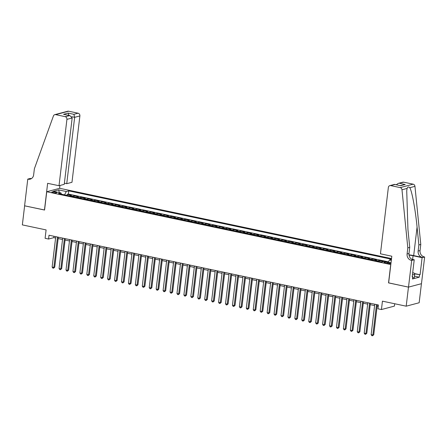 <?xml version="1.0" encoding="UTF-8"?>
<svg xmlns="http://www.w3.org/2000/svg" width="447" height="447" viewBox="0 0 447 447"><rect width="100%" height="100%" fill="white"/><g stroke="black" fill="none" stroke-linecap="round" stroke-linejoin="round"><path stroke-width="0.67" d="M53.171 192.674A2.503 0.475 6.8 0 0 56.775 192.674A2.503 0.475 6.8 0 0 55.411 192.081A2.503 0.475 6.8 0 0 51.802 192.081A2.503 0.475 6.8 0 0 53.171 192.674M391.538 258.584L59.708 188.304L46.745 191.735L390.823 264.557M421.432 283.7L419.157 302.753L406.194 306.184L382.442 301.155L381.442 309.542L394.405 306.111L394.69 303.748M46.745 191.735L44.56 210.04L24.624 205.816L22.35 224.886L46.102 229.914L45.102 238.307L48.567 239.039L53.824 237.648L55.596 238.022M388.639 282.862L408.469 287.114L406.194 306.184M381.632 262.015A3.129 1.324 -78 0 1 382.14 261.696L383.42 261.361L379.257 260.478L379.14 261.484M374.698 260.545A3.129 1.324 102 0 1 375.206 260.227L376.486 259.891L372.323 259.009L372.2 260.014M367.764 259.076A3.129 1.324 102 0 1 368.267 258.757L369.546 258.422L365.389 257.539L365.266 258.545M360.83 257.606A3.129 1.324 102 0 1 361.332 257.293L362.612 256.952L358.455 256.07L358.332 257.075M353.895 256.137A3.129 1.324 102 0 1 354.398 255.824L355.678 255.483L351.515 254.6L351.398 255.606M346.961 254.667A3.129 1.324 102 0 1 347.464 254.354L348.744 254.013L344.581 253.136L344.464 254.142M340.027 253.198A3.129 1.324 102 0 1 340.53 252.885L341.81 252.544L337.647 251.667L337.53 252.672M333.088 251.728A3.129 1.324 102 0 1 333.596 251.415L334.876 251.08L330.713 250.197L330.596 251.203M326.154 250.264A3.129 1.324 102 0 1 326.662 249.946L327.942 249.61L323.779 248.728L323.656 249.733M319.219 248.795A3.129 1.324 102 0 1 319.728 248.476L321.002 248.141L316.845 247.258L316.722 248.264M312.285 247.325A3.129 1.324 102 0 1 312.788 247.007L314.068 246.671L309.911 245.789L309.788 246.794M305.351 245.856A3.129 1.324 102 0 1 305.854 245.543L307.134 245.202L302.971 244.319L302.854 245.325M298.417 244.386A3.129 1.324 102 0 1 298.92 244.073L300.2 243.732L296.037 242.85L295.92 243.855M291.483 242.917A3.129 1.324 102 0 1 291.986 242.604L293.266 242.263L289.103 241.386L288.986 242.386M284.543 241.447A3.129 1.324 102 0 1 285.052 241.134L286.331 240.793L282.169 239.916L282.051 240.922M277.609 239.978A3.129 1.324 102 0 1 278.118 239.665L279.397 239.329L275.235 238.447L275.112 239.452M270.675 238.514A3.129 1.324 102 0 1 271.184 238.195L272.458 237.86L268.301 236.977L268.178 237.983M263.741 237.044A3.129 1.324 102 0 1 264.244 236.726L265.524 236.39L261.366 235.508L261.244 236.513M256.807 235.575A3.129 1.324 102 0 1 257.31 235.256L258.589 234.921L254.427 234.038L254.309 235.044M249.873 234.105A3.129 1.324 102 0 1 250.376 233.792L251.655 233.451L247.493 232.569L247.375 233.574M242.939 232.636A3.129 1.324 102 0 1 243.442 232.323L244.721 231.982L240.559 231.099L240.441 232.105M235.999 231.166A3.129 1.324 102 0 1 236.508 230.853L237.787 230.512L233.625 229.635L233.507 230.635M229.065 229.697A3.129 1.324 102 0 1 229.574 229.384L230.853 229.043L226.69 228.166L226.568 229.171M222.131 228.227A3.129 1.324 102 0 1 222.64 227.914L223.913 227.579L219.756 226.696L219.633 227.702M215.197 226.763A3.129 1.324 102 0 1 215.7 226.445L216.979 226.109L212.822 225.227L212.699 226.232M208.263 225.294A3.129 1.324 102 0 1 208.766 224.975L210.045 224.64L205.883 223.757L205.765 224.763M201.329 223.824A3.129 1.324 102 0 1 201.832 223.506L203.111 223.17L198.949 222.288L198.831 223.293M194.395 222.355A3.129 1.324 102 0 1 194.898 222.042L196.177 221.701L192.014 220.818L191.897 221.824M187.455 220.885A3.129 1.324 102 0 1 187.963 220.572L189.243 220.231L185.08 219.348L184.963 220.354M180.521 219.416A3.129 1.324 102 0 1 181.029 219.103L182.309 218.762L178.146 217.885L178.023 218.885M173.587 217.946A3.129 1.324 102 0 1 174.095 217.633L175.369 217.292L171.212 216.415L171.089 217.421M166.653 216.477A3.129 1.324 102 0 1 167.156 216.164L168.435 215.828L164.278 214.946L164.155 215.951M159.719 215.013A3.129 1.324 102 0 1 160.222 214.694L161.501 214.359L157.338 213.476L157.221 214.482M152.785 213.543A3.129 1.324 102 0 1 153.287 213.225L154.567 212.889L150.404 212.007L150.287 213.012M145.851 212.074A3.129 1.324 102 0 1 146.353 211.755L147.633 211.42L143.47 210.537L143.353 211.543M138.911 210.604A3.129 1.324 102 0 1 139.419 210.291L140.699 209.95L136.536 209.067L136.419 210.073M131.977 209.135A3.129 1.324 102 0 1 132.485 208.822L133.765 208.481L129.602 207.598L129.479 208.604M125.043 207.665A3.129 1.324 102 0 1 125.551 207.352L126.825 207.011L122.668 206.134L122.545 207.134M118.109 206.196A3.129 1.324 102 0 1 118.611 205.883L119.891 205.542L115.734 204.665L115.611 205.67M111.174 204.726A3.129 1.324 102 0 1 111.677 204.413L112.957 204.078L108.8 203.195L108.677 204.201M104.24 203.256A3.129 1.324 102 0 1 104.743 202.944L106.023 202.608L101.86 201.726L101.743 202.731M97.306 201.793A3.129 1.324 102 0 1 97.809 201.474L99.089 201.139L94.926 200.256L94.809 201.262M90.372 200.323A3.129 1.324 102 0 1 90.875 200.005L92.155 199.669L87.992 198.786L87.875 199.792M83.433 198.854A3.129 1.324 102 0 1 83.941 198.541L85.221 198.2L81.058 197.317L80.935 198.323M76.498 197.384A3.129 1.324 102 0 1 77.007 197.071L78.281 196.73L74.124 195.847L74.001 196.853M381.442 309.542L377.978 308.81L378.43 304.994L49.025 235.228L48.567 239.039M389.013 262.758L387.488 262.434A2.425 0.458 6.8 0 0 383.99 262.434A2.425 0.458 6.8 0 0 385.314 263.009L386.839 263.333A2.425 0.458 6.8 0 0 390.332 263.333A2.425 0.458 6.8 0 0 389.013 262.758L388.912 263.579M61.457 194.199L60.965 192.925L58.512 193.573L381.677 262.02L384.129 261.372L391.03 262.836M60.965 192.925L53.338 191.31L58.663 189.902L66.29 191.517L68.743 190.869L391.46 259.221M388.275 262.249L389.454 259.964L391.432 259.439M389.454 259.964L391.326 260.361M388.471 261.869L68.363 194.071L67.19 194.384L67.067 195.384M69.564 195.915A3.129 1.324 102 0 1 70.067 195.602L71.347 195.261L67.19 194.384M72.341 196.501A3.129 1.324 -78 0 1 72.844 196.188L74.124 195.847M79.275 197.971A3.129 1.324 -78 0 1 79.778 197.658L81.058 197.317M86.21 199.44A3.129 1.324 -78 0 1 86.712 199.127L87.992 198.786M93.144 200.91A3.129 1.324 -78 0 1 93.646 200.597L94.926 200.256M100.078 202.379A3.129 1.324 -78 0 1 100.586 202.061L101.86 201.726M107.012 203.849A3.129 1.324 -78 0 1 107.52 203.53L108.8 203.195M113.946 205.318A3.129 1.324 -78 0 1 114.454 205L115.734 204.665M120.886 206.782A3.129 1.324 -78 0 1 121.388 206.469L122.668 206.134M127.82 208.252A3.129 1.324 -78 0 1 128.323 207.939L129.602 207.598M134.754 209.721A3.129 1.324 -78 0 1 135.257 209.408L136.536 209.067M141.688 211.191A3.129 1.324 -78 0 1 142.191 210.878L143.47 210.537M148.622 212.66A3.129 1.324 -78 0 1 149.125 212.347L150.404 212.007M155.556 214.13A3.129 1.324 -78 0 1 156.064 213.811L157.338 213.476M162.49 215.599A3.129 1.324 -78 0 1 162.999 215.281L164.278 214.946M169.43 217.069A3.129 1.324 -78 0 1 169.933 216.75L171.212 216.415M176.364 218.533A3.129 1.324 -78 0 1 176.867 218.22L178.146 217.885M183.298 220.002A3.129 1.324 -78 0 1 183.801 219.689L185.08 219.348M190.232 221.472A3.129 1.324 -78 0 1 190.735 221.159L192.014 220.818M197.166 222.941A3.129 1.324 -78 0 1 197.669 222.628L198.949 222.288M204.1 224.411A3.129 1.324 -78 0 1 204.609 224.098L205.883 223.757M211.034 225.88A3.129 1.324 -78 0 1 211.543 225.562L212.822 225.227M217.968 227.35A3.129 1.324 -78 0 1 218.477 227.031L219.756 226.696M224.908 228.819A3.129 1.324 -78 0 1 225.411 228.501L226.69 228.166M231.842 230.283A3.129 1.324 -78 0 1 232.345 229.97L233.625 229.635M238.776 231.753A3.129 1.324 -78 0 1 239.279 231.44L240.559 231.099M245.71 233.222A3.129 1.324 -78 0 1 246.213 232.909L247.493 232.569M252.644 234.692A3.129 1.324 -78 0 1 253.153 234.379L254.427 234.038M259.578 236.161A3.129 1.324 -78 0 1 260.087 235.848L261.366 235.508M266.513 237.631A3.129 1.324 -78 0 1 267.021 237.312L268.301 236.977M273.452 239.1A3.129 1.324 -78 0 1 273.955 238.782L275.235 238.447M280.386 240.57A3.129 1.324 -78 0 1 280.889 240.251L282.169 239.916M287.32 242.034A3.129 1.324 -78 0 1 287.823 241.721L289.103 241.386M294.255 243.503A3.129 1.324 -78 0 1 294.757 243.19L296.037 242.85M301.189 244.973A3.129 1.324 -78 0 1 301.697 244.66L302.971 244.319M308.123 246.442A3.129 1.324 -78 0 1 308.631 246.129L309.911 245.789M315.057 247.912A3.129 1.324 -78 0 1 315.565 247.599L316.845 247.258M321.996 249.381A3.129 1.324 -78 0 1 322.499 249.068L323.779 248.728M328.931 250.851A3.129 1.324 -78 0 1 329.433 250.532L330.713 250.197M335.865 252.32A3.129 1.324 -78 0 1 336.368 252.002L337.647 251.667M342.799 253.784A3.129 1.324 -78 0 1 343.302 253.471L344.581 253.136M349.733 255.254A3.129 1.324 -78 0 1 350.241 254.941L351.515 254.6M356.667 256.723A3.129 1.324 -78 0 1 357.175 256.41L358.455 256.07M363.601 258.193A3.129 1.324 -78 0 1 364.109 257.88L365.389 257.539M370.541 259.662A3.129 1.324 -78 0 1 371.044 259.349L372.323 259.009M377.475 261.132A3.129 1.324 -78 0 1 377.978 260.819L379.257 260.478M388.532 282.89L390.712 264.585M58.155 238.564L62.53 239.491M65.089 240.033L69.464 240.961M72.023 241.503L76.398 242.43M78.957 242.972L83.332 243.9M85.897 244.442L90.266 245.369M92.831 245.911L97.206 246.839M99.765 247.381L104.14 248.303M106.699 248.845L111.074 249.772M113.633 250.314L118.008 251.242M120.567 251.784L124.942 252.711M127.501 253.253L131.876 254.181M134.441 254.723L138.81 255.65M141.375 256.192L145.744 257.12M148.309 257.662L152.684 258.589M155.243 259.131L159.618 260.053M162.177 260.595L166.552 261.523M169.111 262.065L173.486 262.992M176.045 263.534L180.42 264.462M182.985 265.004L187.354 265.931M189.919 266.473L194.289 267.401M196.853 267.943L201.228 268.87M203.787 269.412L208.162 270.34M210.721 270.882L215.096 271.804M217.655 272.346L222.03 273.273M224.59 273.815L228.965 274.743M231.529 275.285L235.899 276.212M238.463 276.754L242.833 277.682M245.397 278.224L249.772 279.151M252.332 279.693L256.707 280.621M259.266 281.163L263.641 282.091M266.2 282.633L270.575 283.554M273.134 284.102L277.509 285.024M280.068 285.566L284.443 286.493M287.008 287.035L291.377 287.963M293.942 288.505L298.317 289.433M300.876 289.974L305.251 290.902M307.81 291.444L312.185 292.372M314.744 292.914L319.119 293.841M321.678 294.383L326.053 295.305M328.612 295.853L332.987 296.774M335.552 297.316L339.921 298.244M342.486 298.786L346.861 299.713M349.42 300.255L353.795 301.183M356.354 301.725L360.729 302.653M363.288 303.195L367.663 304.122M370.222 304.664L374.597 305.592M377.156 306.134L378.268 306.368M53.986 236.279L53.824 237.648M68.363 194.071L68.743 190.869M66.29 191.517L64.569 194.858M58.663 189.902L59.339 192.579M376.497 304.586L372.871 334.982L371.139 334.613L374.759 304.217M377.324 304.759L373.748 334.753L372.871 334.982L372.496 335.792L371.803 335.647L371.139 334.613M373.748 334.753L372.496 335.792M412.682 272.72L414.19 273.044L414.66 274.704L414.296 277.755L412.62 277.771M414.66 274.704L412.441 274.726M380.447 253.807L388.359 187.449A2.347 2.079 -104.8 0 1 390.712 185.606L400.177 187.606L413.14 184.175A2.347 2.079 75.2 0 1 414.956 186.343L420.778 244.448L420.051 250.549A5.476 4.856 -104.8 0 0 424.27 256.913L424.65 256.997L421.465 283.689L408.502 287.125L388.633 282.912L391.818 256.22L380.447 253.807M420.778 244.448L418.861 244.95L417.073 227.137C415.459 210.084 412.039 191.461 409.826 187.701C408.547 186.572 407.642 186.812 407.116 188.422L406.725 190.791L407.949 229.551L409.731 247.37L409.005 253.471A5.476 4.856 -104.8 0 0 413.224 259.836L411.307 260.344L411.687 260.428L408.502 287.125M409.731 247.37L407.815 247.878L407.088 253.98A5.476 4.856 -104.8 0 0 411.307 260.344M417.073 227.137L413.682 255.583L422.348 257.422A5.476 4.856 -104.8 0 1 418.135 251.058L418.861 244.95M403.675 182.175L398.188 183.415L402.803 182.192A2.347 2.079 75.2 0 1 403.675 182.175L413.14 184.175M407.116 188.422L401.987 189.774L407.815 247.878M414.33 273.536L420.074 274.754L414.408 273.821M412.218 276.581L412.749 276.693L412.475 278.978L419.241 277.19L419.509 274.899M412.749 276.693L412.19 276.838L414.229 259.752L411.687 260.428M424.65 256.997L422.108 257.668L413.062 255.751A8.8 1.665 6.8 0 0 409.039 255.108M420.074 274.754L422.108 257.668M413.682 255.583A10.192 1.928 6.8 0 0 408.999 254.84M411.681 259.215L414.229 259.752M401.987 189.774A2.347 2.079 -104.8 0 0 400.177 187.606M419.241 277.19L414.481 276.185M398.188 183.415L396.305 184.74M399.489 183.281L405.245 184.499L400.322 185.589M405.245 184.499L400.652 185.712L394.455 184.399L389.84 185.622M400.652 185.712L394.679 184.393M64.39 183.186L66.737 183.683L71.978 182.298L79.89 115.941L74.655 117.326L71.816 116.728M66.737 183.683L74.655 117.326L73.895 114.32L78.08 113.208L68.614 111.208L55.651 114.639A2.347 2.079 -104.8 0 0 53.428 115.952L34.374 168.782L33.642 174.883A5.476 4.856 75.2 0 1 30.189 179.146A5.476 4.856 75.2 0 1 28.155 179.191L27.77 179.113L24.591 205.81L44.566 209.989M44.46 210.017L47.639 183.32L59.015 185.728L66.927 119.371A2.347 2.079 -104.8 0 0 65.117 116.645L55.651 114.639M27.77 179.113L30.312 178.442L31.34 178.66M59.596 188.332L59.937 185.483M59.015 185.728L64.251 184.343L72.163 117.986L66.927 119.371M54.78 114.655L67.743 111.225A2.347 2.079 75.2 0 1 68.614 111.208M78.08 113.208A2.347 2.079 75.2 0 1 79.89 115.941M31.122 178.783A5.476 4.856 75.2 0 1 30.072 178.688L28.155 179.191M65.117 116.645L69.956 115.617L72.163 117.986M69.307 115.533L63.552 114.315L69.956 115.617M63.552 114.315L68.14 113.102L68.933 115.404M369.563 303.116L365.937 333.512L364.204 333.144L367.825 302.748M370.39 303.289L366.814 333.283L365.937 333.512L365.562 334.322L364.864 334.177L364.204 333.144M366.814 333.283L365.562 334.322M362.623 301.647L359.002 332.043L357.265 331.68L360.891 301.278M363.45 301.82L359.874 331.814L359.002 332.043L358.623 332.859L357.93 332.708L357.265 331.68M359.874 331.814L358.623 332.859M355.689 300.177L352.068 330.573L350.331 330.21L353.957 299.808M356.516 300.356L352.94 330.344L352.068 330.573L351.688 331.389L350.996 331.238L350.331 330.21M352.94 330.344L351.688 331.389M348.755 298.708L345.129 329.109L343.397 328.741L347.023 298.345M349.582 298.887L346.006 328.875L345.129 329.109L344.754 329.92L344.061 329.774L343.397 328.741M346.006 328.875L344.754 329.92M341.821 297.238L338.195 327.64L336.462 327.271L340.089 296.875M342.648 297.417L339.072 327.405L338.195 327.64L337.82 328.45L337.127 328.305L336.462 327.271M339.072 327.405L337.82 328.45M334.887 295.774L331.261 326.17L329.528 325.802L333.155 295.406M335.714 295.948L332.138 325.936L331.261 326.17L330.886 326.981L330.193 326.835L329.528 325.802M332.138 325.936L330.886 326.981M327.953 294.305L324.326 324.701L322.594 324.332L326.215 293.936M328.78 294.478L325.204 324.466L324.326 324.701L323.952 325.511L323.259 325.366L322.594 324.332M325.204 324.466L323.952 325.511M321.019 292.835L317.392 323.231L315.66 322.863L319.281 292.467M321.846 293.008L318.27 323.002L317.392 323.231L317.018 324.041L316.32 323.896L315.66 322.863M318.27 323.002L317.018 324.041M314.079 291.366L310.458 321.762L308.721 321.393L312.347 290.997M314.906 291.539L311.33 321.533L310.458 321.762L310.078 322.572L309.385 322.427L308.721 321.393M311.33 321.533L310.078 322.572M307.145 289.896L303.524 320.292L301.786 319.929L305.413 289.527M307.972 290.069L304.396 320.063L303.524 320.292L303.144 321.108L302.451 320.957L301.786 319.929M304.396 320.063L303.144 321.108M300.211 288.427L296.584 318.823L294.852 318.46L298.479 288.058M301.038 288.606L297.462 318.594L296.584 318.823L296.21 319.639L295.517 319.488L294.852 318.46M297.462 318.594L296.21 319.639M293.277 286.957L289.65 317.359L287.918 316.99L291.545 286.594M294.104 287.136L290.528 317.124L289.65 317.359L289.276 318.169L288.583 318.024L287.918 316.99M290.528 317.124L289.276 318.169M286.343 285.488L282.716 315.889L280.984 315.521L284.61 285.125M287.17 285.667L283.594 315.655L282.716 315.889L282.342 316.699L281.649 316.554L280.984 315.521M283.594 315.655L282.342 316.699M279.409 284.024L275.782 314.42L274.05 314.051L277.671 283.655M280.235 284.197L276.659 314.185L275.782 314.42L275.408 315.23L274.715 315.085L274.05 314.051M276.659 314.185L275.408 315.23M272.474 282.554L268.848 312.95L267.116 312.582L270.737 282.186M273.301 282.727L269.725 312.716L268.848 312.95L268.474 313.76L267.781 313.615L267.116 312.582M269.725 312.716L268.474 313.76M265.535 281.085L261.914 311.481L260.176 311.112L263.803 280.716M266.362 281.258L262.786 311.252L261.914 311.481L261.534 312.291L260.841 312.146L260.176 311.112M262.786 311.252L261.534 312.291M258.601 279.615L254.98 310.011L253.242 309.642L256.869 279.246M259.428 279.788L255.852 309.782L254.98 310.011L254.6 310.821L253.907 310.676L253.242 309.642M255.852 309.782L254.6 310.821M251.667 278.146L248.04 308.542L246.308 308.179L249.934 277.777M252.494 278.319L248.918 308.313L248.04 308.542L247.666 309.358L246.973 309.207L246.308 308.179M248.918 308.313L247.666 309.358M244.732 276.676L241.106 307.072L239.374 306.709L243 276.307M245.559 276.855L241.983 306.843L241.106 307.072L240.732 307.888L240.039 307.737L239.374 306.709M241.983 306.843L240.732 307.888M237.798 275.207L234.172 305.608L232.44 305.24L236.066 274.844M238.625 275.386L235.049 305.374L234.172 305.608L233.798 306.418L233.105 306.273L232.44 305.24M235.049 305.374L233.798 306.418M230.864 273.737L227.238 304.139L225.506 303.77L229.127 273.374M231.691 273.916L228.115 303.904L227.238 304.139L226.864 304.949L226.171 304.804L225.506 303.77M228.115 303.904L226.864 304.949M223.93 272.273L220.304 302.669L218.572 302.301L222.193 271.905M224.757 272.447L221.181 302.435L220.304 302.669L219.93 303.479L219.237 303.334L218.572 302.301M221.181 302.435L219.93 303.479M216.991 270.804L213.37 301.2L211.632 300.831L215.258 270.435M217.823 270.977L214.242 300.965L213.37 301.2L212.995 302.01L212.297 301.865L211.632 300.831M214.242 300.965L212.995 302.01M210.056 269.334L206.436 299.73L204.698 299.361L208.324 268.965M210.883 269.507L207.307 299.501L206.436 299.73L206.056 300.54L205.363 300.395L204.698 299.361M207.307 299.501L206.056 300.54M203.122 267.865L199.496 298.261L197.764 297.892L201.39 267.496M203.949 268.038L200.373 298.032L199.496 298.261L199.122 299.071L198.429 298.926L197.764 297.892M200.373 298.032L199.122 299.071M196.188 266.395L192.562 296.791L190.83 296.428L194.456 266.026M197.015 266.568L193.439 296.562L192.562 296.791L192.188 297.607L191.495 297.456L190.83 296.428M193.439 296.562L192.188 297.607M189.254 264.926L185.628 295.322L183.896 294.959L187.522 264.557M190.081 265.105L186.505 295.093L185.628 295.322L185.254 296.137L184.561 295.987L183.896 294.959M186.505 295.093L185.254 296.137M182.32 263.456L178.694 293.858L176.962 293.489L180.582 263.093M183.147 263.635L179.571 293.623L178.694 293.858L178.319 294.668L177.627 294.523L176.962 293.489M179.571 293.623L178.319 294.668M175.386 261.987L171.76 292.388L170.028 292.02L173.648 261.624M176.213 262.165L172.637 292.154L171.76 292.388L171.385 293.198L170.693 293.053L170.028 292.02M172.637 292.154L171.385 293.198M168.446 260.523L164.826 290.919L163.088 290.55L166.714 260.154M169.279 260.696L165.703 290.684L164.826 290.919L164.451 291.729L163.753 291.584L163.088 290.55M165.703 290.684L164.451 291.729M161.512 259.053L157.892 289.449L156.154 289.08L159.78 258.684M162.339 259.226L158.763 289.215L157.892 289.449L157.512 290.259L156.819 290.114L156.154 289.08M158.763 289.215L157.512 290.259M154.578 257.584L150.952 287.98L149.22 287.611L152.846 257.215M155.405 257.757L151.829 287.751L150.952 287.98L150.578 288.79L149.885 288.645L149.22 287.611M151.829 287.751L150.578 288.79M147.644 256.114L144.018 286.51L142.286 286.141L145.912 255.745M148.471 256.287L144.895 286.281L144.018 286.51L143.643 287.32L142.951 287.175L142.286 286.141M144.895 286.281L143.643 287.32M140.71 254.645L137.084 285.041L135.352 284.678L138.978 254.276M141.537 254.818L137.961 284.812L137.084 285.041L136.709 285.856L136.017 285.706L135.352 284.678M137.961 284.812L136.709 285.856M133.776 253.175L130.15 283.571L128.418 283.208L132.038 252.806M134.603 253.354L131.027 283.342L130.15 283.571L129.775 284.387L129.082 284.236L128.418 283.208M131.027 283.342L129.775 284.387M126.842 251.706L123.216 282.107L121.483 281.739L125.104 251.343M127.669 251.885L124.093 281.873L123.216 282.107L122.841 282.917L122.148 282.772L121.483 281.739M124.093 281.873L122.841 282.917M119.902 250.236L116.281 280.638L114.544 280.269L118.17 249.873M120.735 250.415L117.159 280.403L116.281 280.638L115.907 281.448L115.209 281.303L114.544 280.269M117.159 280.403L115.907 281.448M112.968 248.772L109.347 279.168L107.61 278.799L111.236 248.403M113.795 248.945L110.219 278.934L109.347 279.168L108.967 279.978L108.275 279.833L107.61 278.799M110.219 278.934L108.967 279.978M106.034 247.303L102.408 277.699L100.676 277.33L104.302 246.934M106.861 247.476L103.285 277.464L102.408 277.699L102.033 278.509L101.34 278.364L100.676 277.33M103.285 277.464L102.033 278.509M99.1 245.833L95.474 276.229L93.741 275.86L97.368 245.464M99.927 246.006L96.351 276L95.474 276.229L95.099 277.039L94.406 276.894L93.741 275.86M96.351 276L95.099 277.039M92.166 244.364L88.54 274.76L86.807 274.391L90.434 243.995M92.993 244.537L89.417 274.531L88.54 274.76L88.165 275.57L87.472 275.425L86.807 274.391M89.417 274.531L88.165 275.57M85.232 242.894L81.605 273.29L79.873 272.927L83.494 242.525M86.059 243.067L82.483 273.061L81.605 273.29L81.231 274.106L80.538 273.955L79.873 272.927M82.483 273.061L81.231 274.106M78.298 241.425L74.671 271.821L72.939 271.458L76.56 241.056M79.125 241.603L75.549 271.592L74.671 271.821L74.297 272.636L73.604 272.486L72.939 271.458M75.549 271.592L74.297 272.636M71.358 239.955L67.737 270.351L66.005 269.988L69.626 239.592M72.19 240.134L68.614 270.122L67.737 270.351L67.363 271.167L66.664 271.022L66.005 269.988M68.614 270.122L67.363 271.167M64.424 238.486L60.803 268.887L59.065 268.518L62.692 238.122M65.251 238.664L61.675 268.653L60.803 268.887L60.423 269.697L59.73 269.552L59.065 268.518M61.675 268.653L60.423 269.697M57.49 237.022L53.869 267.418L52.131 267.049L55.758 236.653M58.317 237.195L54.741 267.183L53.869 267.418L53.489 268.228L52.796 268.083L52.131 267.049M54.741 267.183L53.489 268.228M382.14 261.696L382.565 261.786M70.067 195.602L72.844 196.188M77.007 197.071L79.778 197.658M83.941 198.541L86.712 199.127M90.875 200.005L93.646 200.597M97.809 201.474L100.586 202.061M104.743 202.944L107.52 203.53M111.677 204.413L114.454 205M118.611 205.883L121.388 206.469M125.551 207.352L128.323 207.939M132.485 208.822L135.257 209.408M139.419 210.291L142.191 210.878M146.353 211.755L149.125 212.347M153.287 213.225L156.064 213.811M160.222 214.694L162.999 215.281M167.156 216.164L169.933 216.75M174.095 217.633L176.867 218.22M181.029 219.103L183.801 219.689M187.963 220.572L190.735 221.159M194.898 222.042L197.669 222.628M201.832 223.506L204.609 224.098M208.766 224.975L211.543 225.562M215.7 226.445L218.477 227.031M222.64 227.914L225.411 228.501M229.574 229.384L232.345 229.97M236.508 230.853L239.279 231.44M243.442 232.323L246.213 232.909M250.376 233.792L253.153 234.379M257.31 235.256L260.087 235.848M264.244 236.726L267.021 237.312M271.184 238.195L273.955 238.782M278.118 239.665L280.889 240.251M285.052 241.134L287.823 241.721M291.986 242.604L294.757 243.19M298.92 244.073L301.697 244.66M305.854 245.543L308.631 246.129M312.788 247.007L315.565 247.599M319.728 248.476L322.499 249.068M326.662 249.946L329.433 250.532M333.596 251.415L336.368 252.002M340.53 252.885L343.302 253.471M347.464 254.354L350.241 254.941M354.398 255.824L357.175 256.41M361.332 257.293L364.109 257.88M368.267 258.757L371.044 259.349M375.206 260.227L377.978 260.819M387.37 263.428L387.488 262.434M409.005 253.471L407.088 253.98M418.135 251.058L420.051 250.549M394.897 184.494L390.712 185.606M414.956 186.343L409.826 187.701M422.348 257.422L424.27 256.913M412.626 259.416L413.062 255.751M68.14 113.102L73.895 114.32"/></g></svg>
